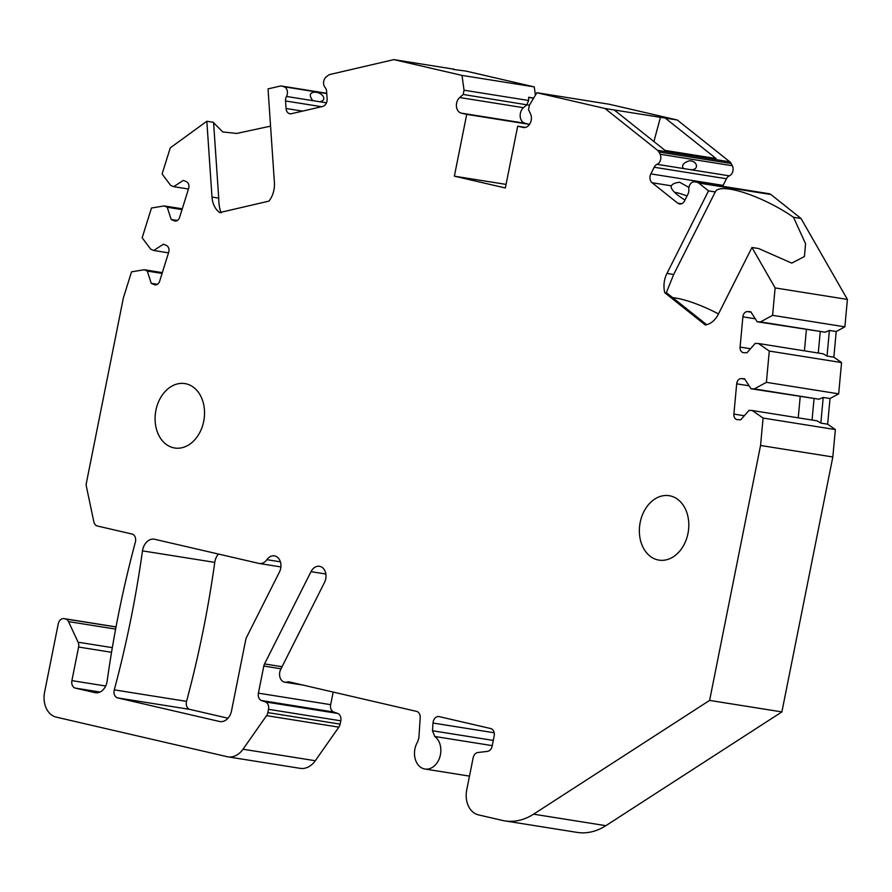<?xml version="1.0" encoding="UTF-8"?>
<svg xmlns="http://www.w3.org/2000/svg" width="892" height="892" viewBox="0 0 892 892"><rect width="100%" height="100%" fill="white"/><g stroke="black" fill="none" stroke-linecap="round" stroke-linejoin="round"><path stroke-width="1.34" d="M536.872 92.723L605.01 108.501L677.284 120.007L609.147 104.23L536.872 92.723L529.357 105.334L528.499 109.593L530.528 113.931A8.697 6.534 -81 0 1 530.16 123.352A8.697 6.534 -81 0 1 523.459 127.511A8.697 6.534 -81 0 1 523.125 127.444L517.683 126.185L505.34 187.978L454.363 176.17L466.717 114.377L529.536 124.378M605.01 108.501L657.582 150.335A6.523 4.895 -81 0 1 658.932 152.008L660.08 154.238L732.354 165.745A6.523 4.895 -81 0 1 729.344 175.847A6.523 4.895 -81 0 0 726.445 178.757L723.111 185.38A6.523 4.895 -81 0 0 722.721 186.316M698.67 183.027L708.527 190.877L666.948 273.431A21.742 16.335 -81 0 0 664.796 292.743L705.338 325A21.742 16.335 -81 0 0 718.305 314.285L751.956 247.474L775.126 287.915L847.4 299.422L801.027 218.473L770.933 194.534L698.67 183.027A6.523 4.895 -81 0 0 696.886 182.224L694.79 181.868A6.523 4.895 -81 0 0 694.757 181.868A6.523 4.895 -81 0 0 688.825 189.606A6.523 4.895 -81 0 1 687.955 194.133L684.621 200.767A6.523 4.895 -81 0 1 679.548 203.978A6.523 4.895 -81 0 1 677.73 203.164L652.063 182.737A6.523 4.895 -81 0 1 650.837 173.884L654.182 167.25A6.523 4.895 -81 0 1 657.069 164.34A6.523 4.895 -81 0 0 660.08 154.238M775.126 287.915L772.595 315.333L760.486 321.9L757.208 321.767L750.741 311.732L747.474 311.598A5.43 4.081 -81 0 0 742.88 316.827L740.081 347.088A5.43 4.081 -81 0 0 743.315 352.63A5.43 4.081 -81 0 0 743.672 352.663L746.938 352.797L755.212 343.387L758.479 343.52L769.283 351.058L766.395 382.333L754.286 388.912L751.008 388.767L744.541 378.732L741.274 378.598A5.43 4.081 -81 0 0 736.681 383.828L733.882 414.089A5.43 4.081 -81 0 0 737.115 419.63A5.43 4.081 -81 0 0 737.472 419.664L740.75 419.798L749.012 410.387L752.279 410.521L763.084 418.058L760.553 445.476L832.827 456.983L781.883 711.916L605.846 825.68A65.228 49.004 99 0 1 577.035 832.381L504.76 820.874A65.228 49.004 -81 0 0 533.572 814.173L709.608 700.41L760.553 445.476M333.184 692.069L330.664 704.658A6.523 4.895 -81 0 0 333.764 712.039L337.689 713.433A6.523 4.895 99 0 1 340.777 720.814L268.503 709.307A6.523 4.895 -81 0 0 265.415 701.926L261.49 700.532A6.523 4.895 99 0 1 258.401 693.151L263.809 666.045A6.523 4.895 99 0 1 264.11 664.953A6.523 4.895 99 0 1 264.534 663.927L311.007 571.661A10.871 8.162 -81 0 1 319.47 566.297A10.871 8.162 -81 0 1 324.521 582.409L280.757 669.301A8.697 6.534 -81 0 0 284.793 682.19A8.697 6.534 -81 0 0 287.012 682.046A8.697 6.534 99 0 1 289.22 681.912A8.697 6.534 99 0 1 289.554 681.967L416.564 711.381A6.523 4.895 99 0 1 420.21 717.748L418.872 737.94L417.679 741.765A17.394 13.068 -81 0 0 424.938 769.027A17.394 13.068 -81 0 0 439.879 756.929A17.394 13.068 -81 0 0 434.75 736.48L432.486 730.749L432.999 723.033A6.523 4.895 99 0 1 438.953 716.566A6.523 4.895 99 0 1 439.21 716.622L490.656 728.53A6.523 4.895 99 0 1 494.157 736.034L492.161 746.047A6.523 4.895 99 0 1 487.389 751.399L477.911 752.514A6.523 4.895 -81 0 0 473.128 757.877L466.739 789.877A21.742 16.335 -81 0 0 478.413 814.864L502.241 820.384A65.228 49.004 -81 0 0 504.76 820.874M268.503 709.307L267.845 712.608A6.523 4.895 -81 0 1 266.563 715.652L243.014 749.224L315.289 760.731A21.742 16.335 -81 0 1 300.203 768.346L227.928 756.851A21.742 16.335 -81 0 0 243.014 749.224M221.138 212.787C219.61 209.185 218.808 204.301 218.718 198.135L213.567 122.338L206.833 121.256L170.26 147.871L162.099 173.985L170.628 185.335L173.672 186.662L183.395 180.374L186.428 181.7A5.43 4.081 -81 0 1 188.613 188.502L179.615 217.325A5.43 4.081 -81 0 1 174.966 221.038A5.43 4.081 -81 0 1 174.208 220.815L171.175 219.488L167.239 207.245L164.195 205.929L151.473 208.014L142.162 237.807L150.692 249.158L153.725 250.485L163.448 244.196L166.492 245.523A5.43 4.081 -81 0 1 168.677 252.325L159.668 281.147A5.43 4.081 -81 0 1 155.018 284.86A5.43 4.081 -81 0 1 154.26 284.637L151.227 283.31L147.291 271.068L144.259 269.741L131.525 271.837L123.364 297.95L86.379 483.063A6.523 4.895 -81 0 0 86.379 486.408L93.85 521.853A6.523 4.895 -81 0 0 97.351 526.001L131.994 534.029A6.523 4.895 -81 0 1 135.372 542.068A869.667 653.345 -81 0 0 107.151 681.064A13.045 9.801 -81 0 1 95.377 692.727A13.045 9.801 -81 0 1 94.875 692.627L75.407 688.122A6.523 4.895 -81 0 1 71.895 680.629L78.608 647.046A6.523 4.895 -81 0 0 78.117 642.207L68.494 621.601A6.523 4.895 -81 0 0 65.484 618.948L64.28 618.669A6.523 4.895 -81 0 0 64.023 618.624A6.523 4.895 -81 0 0 58.225 623.954L44.6 692.136A21.742 16.335 -81 0 0 56.274 717.135L227.092 756.684A21.742 16.335 -81 0 0 227.928 756.851M206.833 121.256L211.995 197.065A21.742 16.335 -81 0 0 219.722 212.564L268.994 201.101A21.742 16.335 -81 0 0 274.401 182.548L268.035 88.899L280.032 86.1A6.523 4.895 99 0 1 281.482 86.045A6.523 4.895 99 0 1 281.961 86.156L326.728 93.281L281.482 86.045M466.717 114.377L461.287 113.128A8.697 6.534 -81 0 1 456.448 106.505A8.697 6.534 -81 0 1 459.681 97.529L463.193 94.474L464.041 90.204L462 75.396L393.863 59.619L329.962 74.482A6.523 4.895 99 0 0 328.1 75.419L326.204 76.935A6.523 4.895 99 0 0 325.089 87.472A6.523 4.895 99 0 1 326.606 91.408L327.119 98.934A6.523 4.895 99 0 1 322.625 106.46L291.416 113.719A6.523 4.895 99 0 1 289.956 113.775A6.523 4.895 99 0 1 286.053 108.489L285.54 100.963A6.523 4.895 99 0 1 286.488 96.459A6.523 4.895 99 0 0 284.002 86.758L281.961 86.156M280.902 566.922L259.338 563.499A10.871 8.162 -81 0 1 258.914 563.409L154.762 539.303A13.045 9.801 -81 0 0 154.26 539.203A13.045 9.801 -81 0 0 142.486 550.866A869.667 653.345 -81 0 1 114.276 689.862A6.523 4.895 -81 0 0 117.644 697.901L219.41 721.461A13.045 9.801 -81 0 0 219.911 721.561A13.045 9.801 -81 0 0 231.519 710.891L245.768 639.575A6.523 4.895 -81 0 1 246.069 638.482A6.523 4.895 -81 0 1 246.493 637.457L279.475 571.984A10.871 8.162 -81 0 0 274.424 555.872A10.871 8.162 -81 0 0 266.875 559.685L280.411 561.837M259.338 563.499A10.871 8.162 -81 0 0 266.875 559.685M640.188 522.389A32.614 24.497 99 0 1 669.212 495.707A32.614 24.497 99 0 1 687.977 533.449A32.614 24.497 99 0 1 658.954 560.12A32.614 24.497 99 0 1 640.188 522.389M155.922 410.264A32.614 24.497 99 0 1 184.945 383.593A32.614 24.497 99 0 1 203.71 421.325A32.614 24.497 99 0 1 174.687 448.007A32.614 24.497 99 0 1 155.922 410.264M114.276 689.862L186.551 701.368A6.523 4.895 -81 0 0 189.918 709.408L227.984 718.227M186.551 701.368A869.667 653.345 -81 0 0 214.76 562.373A13.045 9.801 -81 0 1 218.462 554.043M847.4 299.422L844.869 326.84L836.217 331.534L833.842 357.179L841.557 362.565L838.67 393.84L830.017 398.534L827.642 424.179L835.358 429.565L832.827 456.983M770.933 194.534A6.523 4.895 -81 0 0 769.16 193.731L767.064 193.374A6.523 4.895 -81 0 0 767.031 193.374A6.523 4.895 -81 0 0 766.997 193.363M658.932 152.008L731.195 163.515L732.354 165.745M731.195 163.515A6.523 4.895 -81 0 0 729.857 161.842L657.582 150.335M677.284 120.007L729.857 161.842M453.214 69.409L466.137 71.126L534.275 86.903L535.412 95.165M340.777 720.814L340.12 724.114A6.523 4.895 99 0 1 338.837 727.158L315.289 760.731M144.259 269.741L162.333 272.629M153.725 250.485L168.51 252.837M151.227 283.31L157.416 284.292M147.291 271.068L162.076 273.42M164.195 205.929L182.269 208.806M167.239 207.245L182.024 209.609M171.175 219.488L177.363 220.48M173.672 186.662L188.457 189.015M213.601 122.784L222.777 131.96L236.625 133.454L270.566 126.151M393.863 59.619L454.095 69.208M319.704 101.744L312.791 100.651C309.022 95.522 309.557 92.701 314.408 92.199C322.023 91.876 328.223 100.183 319.704 101.744L326.461 102.825M462 75.396L534.275 86.903M533.494 98.388L528.677 97.273L533.684 98.064M528.677 97.273L528.588 100.484L526.949 104.654L523.448 107.687A8.697 6.534 -81 0 0 520.214 116.651A8.697 6.534 -81 0 0 525.053 123.274L529.58 124.323M464.041 90.204L528.588 100.484M454.363 176.17L506.054 184.399M517.683 126.185L525.455 127.422M463.193 94.474L529.413 105.234M614.231 109.972L665.042 150.402L716.053 158.531L665.242 118.09M801.027 218.473L793.479 217.28L805.576 243.772L804.439 256.528L791.75 263.118L758.691 248.545L751.956 247.474M708.527 190.877L715.261 191.947A54.356 14.016 -153.3 0 1 715.417 191.602A54.356 14.016 -153.3 0 1 793.479 217.28M683.372 168.521C681.399 165.21 683.45 162.634 689.516 160.794C697.823 160.783 699.406 170.651 690.274 169.625L657.069 164.34M687.007 196.028A26.091 6.723 26.7 0 0 674.664 192.293A26.091 6.723 26.7 0 0 674.564 192.271M688.914 187.42L679.704 182.269C675.11 182.737 672.356 183.919 671.431 185.815A26.091 6.723 26.7 0 0 671.353 185.949A26.091 6.723 26.7 0 0 684.989 200.031M660.515 116.997L653.903 141.549M715.261 191.947L673.683 274.502L666.212 292.966L664.796 292.743M672.624 297.616A54.356 14.016 -153.3 0 1 718.495 313.906M772.595 315.333L844.869 326.84M835.358 429.565L763.084 418.058M766.395 382.333L838.67 393.84M841.557 362.565L769.283 351.058M760.486 321.9L825.189 332.203L829.404 330.453L836.217 331.534M829.404 330.453L827.029 356.098L833.842 357.179M758.479 343.52L823.193 353.823L827.029 356.098M820.227 331.802L818.265 353.031M825.189 332.203L757.208 321.767M806.401 329.605L804.439 350.835M752.279 410.521L816.994 420.823L820.841 423.098L827.642 424.179M754.286 388.912L818.99 399.203L823.204 397.453L820.841 423.098M814.028 398.802L812.066 420.032M818.99 399.203L751.008 388.767M823.204 397.453L830.017 398.534M800.202 396.606L798.24 417.835M709.608 700.41L781.883 711.916M219.41 721.461L220.424 721.628M117.644 697.901L189.918 709.408M142.486 550.866L214.76 562.373M296.255 683.517L287.012 682.046M434.75 736.48L492.239 745.634M432.486 730.749L493.287 740.427M432.999 723.033L494.179 732.767M64.28 618.669L116.038 626.909L64.023 618.624M65.484 618.948L116.027 626.987M68.494 621.601L115.626 629.105M78.117 642.207L112.325 647.648M78.608 647.046L111.545 652.297M71.895 680.629L105.68 686.004M75.407 688.122L99.971 692.036M94.875 692.627L95.89 692.794M154.26 284.637L155.799 284.882M174.208 220.815L175.746 221.06M286.053 108.489L302.611 111.121M285.54 100.963L321.577 106.706M286.488 96.459L312.791 100.651M284.002 86.758L326.751 93.571M523.125 127.444L523.794 127.545M461.287 113.128L525.053 123.274M459.681 97.529L523.448 107.687M690.274 169.625L729.344 175.847M654.182 167.25L726.445 178.757M694.79 181.868L767.064 193.374M677.73 203.164L681.51 203.766M652.063 182.737L671.431 185.815M650.837 173.884L723.111 185.38M696.886 182.224L769.16 193.731M706.241 324.822L666.212 292.966M673.683 274.502L666.948 273.431M740.081 347.088L750.507 348.75M742.88 316.827L755.301 318.801M747.474 311.598L751.019 312.155M733.882 414.089L744.307 415.75M736.681 383.828L749.102 385.801M741.274 378.598L744.82 379.167M605.846 825.68L533.572 814.173M218.718 198.135L211.995 197.065M338.837 727.158L266.563 715.652M340.12 724.114L267.845 712.608M337.689 713.433L265.415 701.926M261.49 700.532L333.764 712.039M258.401 693.151L330.664 704.658M263.809 666.045L281.025 668.788M264.534 663.927L282.062 666.714M311.007 571.661L325.859 574.024M303.124 685.112L284.793 682.19M469.482 776.118L424.938 769.027M767.031 193.374L694.757 181.868M666.291 292.576L706.676 324.71"/></g></svg>
